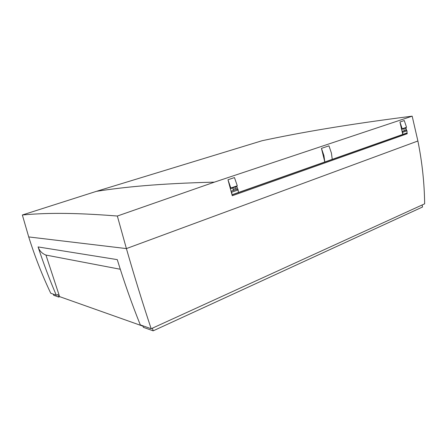 <?xml version="1.0" encoding="UTF-8"?>
<svg xmlns="http://www.w3.org/2000/svg" width="447" height="447" viewBox="0 0 447 447"><rect width="100%" height="100%" fill="white"/><g stroke="black" fill="none" stroke-linecap="round" stroke-linejoin="round"><path stroke-width="0.67" d="M422.13 204.977L422.544 207L153.176 330.836L152.416 328.171M151.175 328.735L424.65 203.826C424.387 182.985 422.136 162.043 417.889 140.995L412.173 116.164L214.404 182.136L117.343 216.03L126.4 248.588C134.586 277.062 142.85 303.776 151.175 328.735L140.308 324.896C131.915 304.033 124.238 282.275 117.27 259.623L38.079 246.928C43.555 263.574 49.628 279.671 56.3 295.21L50.734 293.243C42.096 274.989 34.754 256.215 28.72 236.932L22.35 214.99C43.571 213.035 70.43 212.303 117.343 216.03M22.35 214.99L96.418 191.338L262.188 140.699C299.244 132.798 345.023 124.696 412.173 116.164M401.635 129.434L405.943 127.87L406.507 130.407L406.116 130.122L402.104 131.519M407.239 133.72L232.256 195.741L232.004 194.763L324.807 161.982L321.454 148.359L323.946 155.668L324.807 161.982L402.753 134.441L402.194 131.915L402.68 132.278L402.753 134.441L407.061 132.921L407.239 133.72L405.524 133.586M231.2 191.724L231.68 192.199L238.122 189.941L236.837 186.41L237.24 185.622L234.457 177.576L227.976 179.755L232.004 194.763M332.25 159.35L331.423 153.086L328.953 145.839L321.454 148.359M402.194 131.915L399.931 122.003L402.171 128.647L401.624 129.367M405.943 127.87L406.496 127.149L404.267 120.545L399.931 122.003M96.418 191.338C123.668 187.114 157.981 183.549 214.404 182.136M402.68 132.278L406.993 130.764L407.061 132.921L405.736 133.513M235.725 186.88L236.362 189.399M230.395 188.723L236.837 186.41M237.653 189.467L237.268 189.081L231.071 191.243M237.279 185.79L230.82 188.025L230.378 188.645M238.447 192.489L238.122 189.941M231.68 192.199L232.015 194.763M233.295 190.467L232.826 187.885M227.976 179.755L230.82 188.025M402.021 131.127L402.406 131.418M406.524 127.289L402.199 128.786M405.943 130.183L405.72 128.021M406.993 130.764L406.507 130.407M403.965 128.624L404.194 130.792M402.674 131.323L401.92 130.686M53.333 294.16L53.674 295.255L58.736 297.065L59.736 296.674M142.934 325.824L143.364 327.327L153.176 330.836M58.736 297.065L57.965 294.567L56.3 295.21M143.04 326.204L59.607 296.629L45.946 255.069C42.102 253.583 39.481 250.868 38.079 246.928M120.288 269.262L45.946 255.069M28.72 236.932L126.4 248.588L417.889 140.995M233.34 189.226L236.077 188.276M232.043 194.909L406.664 133.184"/></g></svg>
